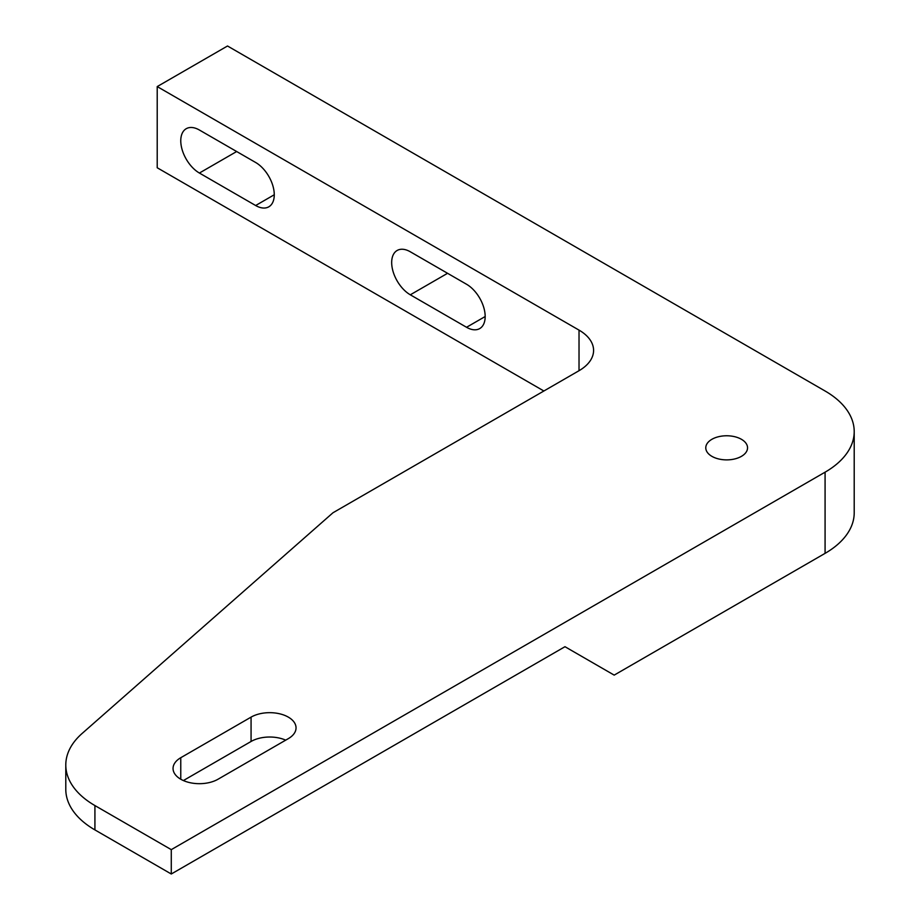 <?xml version="1.0" encoding="UTF-8"?>
<svg xmlns="http://www.w3.org/2000/svg" width="920" height="920" viewBox="0 0 920 920"><rect width="100%" height="100%" fill="white"/><g stroke="black" fill="none" stroke-linecap="round" stroke-linejoin="round"><path stroke-width="1.38" d="M711.896 456.343A20.884 12.052 180 0 1 705.778 447.822A20.884 12.052 180 0 1 718.669 436.69A20.884 12.052 180 0 1 741.428 439.3A20.884 12.052 180 0 1 747.546 447.822A20.884 12.052 180 0 1 734.654 458.965A20.884 12.052 180 0 1 711.896 456.343M180.768 779.228A26.346 15.214 0 0 0 218.028 779.228L288.328 738.633A26.346 15.214 0 0 0 296.044 727.881A26.346 15.214 0 0 0 279.783 713.828A26.346 15.214 0 0 0 251.068 717.129L180.768 757.712A26.346 15.214 0 0 0 173.052 768.476A26.346 15.214 0 0 0 180.768 779.228L180.768 757.712M579.025 370.702L579.025 330.119A49.714 28.704 180 0 1 593.584 350.416A49.714 28.704 180 0 1 579.025 370.702L332.971 512.762L82.099 733.481A99.417 57.396 0 0 0 65.791 764.968A99.417 57.396 0 0 0 94.921 805.563L171.281 849.643L825.079 472.178A99.417 57.396 0 0 0 854.208 431.584A99.417 57.396 0 0 0 825.079 391L227.516 46L157.216 86.584L157.216 167.762L543.881 391M171.281 849.643L171.281 874L94.921 829.909A99.417 57.396 180 0 1 65.791 789.325L65.791 764.968M579.025 330.119L157.216 86.584M854.208 431.584L854.208 512.762A99.417 57.396 180 0 1 825.079 553.357L825.079 472.178M171.281 874L564.972 646.702L614.181 675.119L825.079 553.357M285.706 740.151A26.346 15.214 0 0 0 251.068 741.474L183.39 780.551M466.543 327.278A26.346 15.214 -120 0 0 479.722 328.578A26.346 15.214 -120 0 0 483.759 307.475A26.346 15.214 -120 0 0 466.543 284.257L410.308 251.781A26.346 15.214 -120 0 0 397.129 250.481A26.346 15.214 -120 0 0 393.093 271.584A26.346 15.214 -120 0 0 410.308 294.803L466.543 327.278L485.173 316.526M255.645 205.516A26.346 15.214 -120 0 0 268.812 206.816A26.346 15.214 -120 0 0 272.849 185.702A26.346 15.214 -120 0 0 255.645 162.483L199.398 130.019A26.346 15.214 -120 0 0 186.231 128.708A26.346 15.214 -120 0 0 182.183 149.822A26.346 15.214 -120 0 0 199.398 173.04L255.645 205.516L274.275 194.752M94.921 805.563L94.921 829.909M236.658 151.536L199.398 173.04M447.568 273.298L410.308 294.803M251.068 741.474L251.068 717.129"/></g></svg>
